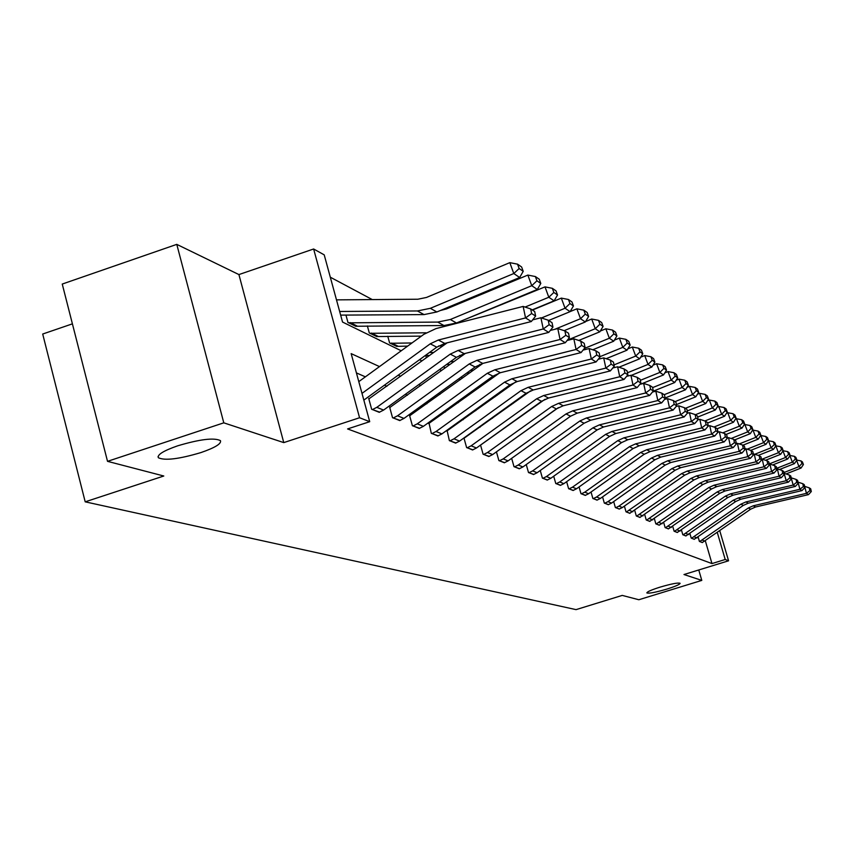 <?xml version="1.0" encoding="UTF-8"?>
<svg xmlns="http://www.w3.org/2000/svg" width="854" height="854" viewBox="0 0 854 854"><rect width="100%" height="100%" fill="white"/><g stroke="black" fill="none" stroke-linecap="round" stroke-linejoin="round"><path stroke-width="1.28" d="M660.089 587.125C671.415 583.816 678.087 582.535 680.104 583.293C679.901 584.424 675.471 586.356 666.825 589.1C655.584 592.388 648.923 593.658 646.852 592.922C647.012 591.811 651.421 589.868 660.089 587.125M177.739 445.799C199.985 439.212 214.226 437.483 220.449 440.632C221.56 443.717 215.048 447.699 200.903 452.588C178.998 459.1 164.822 460.818 158.364 457.744C157.072 454.734 163.53 450.752 177.739 445.799M72.409 323.847L42.7 334.031L85.197 501.832L576.044 609.628L622.235 595.409L638.835 599.743L701.796 580.4L698.764 569.981M85.197 501.832L163.797 476.009L107.519 461.341L62.246 284.062L176.778 244.372L223.791 422.837L283.763 442.607L359.566 417.745L313.631 248.994L324.21 254.855L342.539 322.054L401.231 350.78M283.763 442.607L238.917 274.572L176.778 244.372M238.917 274.572L313.631 248.994M372.291 299.583L330.306 277.198M107.519 461.341L223.791 422.837M345.955 315.083L347.973 322.492L356.161 326.089M367.369 325.94L369.302 332.975L377.094 336.412M387.759 336.273L389.605 342.966L397.035 346.233M426.349 357.677L425.751 355.488M444.56 368.352L443.995 366.345M461.939 378.471L461.491 376.849M478.411 386.648L479.67 387.268M495.704 395.156L496.644 395.626M512.208 403.28L512.859 403.6M379.486 366.59L351.154 353.62L369.718 421.684L347.578 428.932L711.969 563.576L705.372 540.977M480.119 427.128L479.446 426.829M463.199 419.709L462.206 419.271M445.468 411.938L444.155 411.361M426.893 403.793L425.217 403.056M407.401 395.253L405.33 394.345M386.926 386.286L384.407 385.175M365.395 376.849L356.406 372.91M369.398 398.701L368.704 398.423L371.682 409.322L379.71 412.151M390.278 407.358L389.627 407.091L392.541 417.734L400.174 420.424M410.166 415.599L409.536 415.343L412.397 425.74L419.677 428.302M429.114 423.456L431.323 433.373L438.262 435.818M447.186 430.95L449.375 440.643L456.004 442.98M463.946 437.974L466.626 447.603L472.956 449.834M544.969 399.298L480.556 445.094L483.118 454.243L489.171 456.388M496.441 451.851L498.896 460.605L504.693 462.654M511.663 458.342L514.012 466.7L519.574 468.665M526.256 464.544L528.509 472.55L533.846 474.429M540.262 470.501L542.418 478.155L547.542 479.969M553.702 476.212L555.783 483.545L560.704 485.285M566.629 481.688L568.625 488.723L573.365 490.399M579.065 486.961L580.987 493.708L585.534 495.309M591.032 492.021L592.879 498.501L597.266 500.049M602.561 496.9L604.333 503.123L608.571 504.618M613.674 501.586L615.382 507.575L619.46 509.016M624.391 506.112L626.046 511.866L629.974 513.265M634.736 510.478L636.326 516.019L640.126 517.364M644.727 514.684L646.264 520.022L649.937 521.324M654.377 518.741L655.861 523.897L659.416 525.146M663.707 522.669L665.149 527.633L668.586 528.85M672.738 526.47L674.137 531.252L677.457 532.437M681.481 530.131L682.826 534.764L686.05 535.906M689.947 533.686L691.249 538.159L694.377 539.258M698.156 537.123L699.415 541.447L702.436 542.525M719.794 530.857L728.569 560.8L683.979 574.529L701.796 580.4M728.569 560.8L725.206 559.498L717.328 532.586M711.969 563.576L725.206 559.498M369.718 421.684L359.566 417.745M419.495 359.715L421.908 360.9M439.575 369.547L441.571 370.519M458.662 378.888L460.274 379.678M476.842 387.78L478.101 388.399M494.167 396.256L495.117 396.726M510.713 404.358L511.365 404.668M492.406 418.289L491.744 417.99M475.753 410.667L474.781 410.219M458.31 402.682L457.007 402.085M440.023 394.313L438.369 393.555M420.841 385.528L418.791 384.588M400.686 376.304L398.21 375.162M362 393.384L430.245 343.82L438.305 340.031L525.552 317.923L523.16 306.426L435.999 328.598L423.915 334.288L358.787 381.642M363.825 400.12L436.768 347.183L444.763 343.425L531.327 321.531L525.552 317.923L531.615 313.525L535.629 316.076L534.679 311.507L530.665 308.934L531.615 313.525M530.665 308.934L523.16 306.426M531.327 321.531L535.629 316.076M523.214 271.326L521.623 267.003L517.545 264.164L519.136 268.519L523.214 271.326L519.659 277.507L436.853 311.966L424.043 314.592L340.65 315.115M519.659 277.507L513.798 273.536L430.341 308.315L417.435 310.963L339.657 311.475M519.136 268.519L513.798 273.536L509.817 262.648L517.545 264.164M336.487 299.861L417.852 299.231L426.456 297.459L509.817 262.648M372.376 409.6L376.817 407.337L450.239 354.132L458.107 350.45L543.251 328.982L540.913 317.773L532.64 319.866M447.176 342.817L368.832 398.882M379.165 412.343L383.574 410.091L456.431 357.335L464.234 353.673L548.738 332.409L543.251 328.982L549.143 324.68L552.954 327.114L552.026 322.652L548.215 320.207L549.143 324.68M548.215 320.207L540.913 317.773M548.738 332.409L552.954 327.114M393.192 418.001L397.548 415.791L469.241 363.943L476.916 360.345L560.075 339.486L557.779 328.555L550.307 330.434M465.419 353.375L389.744 407.539M399.661 420.606L403.974 418.417L475.123 366.985L482.756 363.42L565.295 342.742L560.075 339.486L565.807 335.291L569.426 337.597L568.518 333.241L564.889 330.914L565.807 335.291M564.889 330.914L557.779 328.555M565.295 342.742L569.426 337.597M540.806 283.453L539.258 279.237L535.383 276.547L536.931 280.795L540.806 283.453L537.315 289.463L456.484 322.993L443.984 325.534L355.616 326.249M348.678 322.833L437.696 322.086L450.304 319.513L531.754 285.695L527.857 275.073L535.383 276.547M440.322 310.525L446.493 308.924L527.857 275.073M537.315 289.463L531.754 285.695L536.931 280.795M557.534 294.993L556.018 290.872L552.324 288.31L553.851 292.452L557.534 294.993L554.107 300.832L532.17 309.895M421.396 336.124L376.571 336.561M369.963 333.306L426.125 332.804M554.107 300.832L548.812 297.245L525.082 307.066M553.851 292.452L548.812 297.245L545.001 286.88L552.324 288.31M460.786 321.2L545.001 286.88M413.026 425.986L417.264 423.84L487.314 373.283L494.829 369.771L576.076 349.478L573.835 338.803L567.099 340.49M482.905 363.388L409.653 415.77M419.175 428.473L423.392 426.338L492.929 376.176L500.38 372.707L581.04 352.585L576.076 349.478L581.649 345.368L585.107 347.567L584.211 343.329L580.752 341.109L581.649 345.368M580.752 341.109L573.835 338.803M581.04 352.585L585.107 347.567M431.921 433.608L436.074 431.505L504.543 382.176L511.888 378.76L591.32 359L589.121 348.571L583.068 350.087M499.601 372.91L428.623 423.616M437.782 435.978L441.913 433.896L509.902 384.93L517.193 381.546L596.06 361.957L591.32 359L596.754 354.986L600.042 357.079L599.166 352.926L595.868 350.813L596.754 354.986M595.868 350.813L589.121 348.571M596.06 361.957L600.042 357.079M449.941 440.877L454.008 438.828L520.983 390.662L528.167 387.321L605.86 368.085L603.693 357.89L598.28 359.235M515.506 382.037L446.727 431.099M455.545 443.13L459.58 441.102L526.096 393.299L533.227 389.99L610.375 370.903L605.86 368.085L611.154 364.146L614.293 366.142L613.428 362.096L610.29 360.068L611.154 364.146M610.29 360.068L603.693 357.89M610.375 370.903L614.293 366.142M573.45 305.967L571.966 301.942L568.454 299.498L569.949 303.554L573.45 305.967L570.088 311.657L548.652 320.485M442.468 345.987L438.561 345.998M407.668 346.105L396.534 346.382M390.235 343.276L411.991 342.966M570.088 311.657L565.049 308.241L541.479 317.966M569.949 303.554L565.049 308.241L561.324 298.11L568.454 299.498M532.416 310.066L561.324 298.11M588.619 316.428L587.168 312.489L583.826 310.173L585.278 314.123L588.619 316.428L585.321 321.969L564.142 330.669M462.452 355.392L459.601 355.403M429.381 355.477L425.324 355.488M433.501 352.488L429.434 352.499M585.321 321.969L580.517 318.713L554.726 329.324M585.278 314.123L580.517 318.713L576.866 308.817L583.826 310.173M570.12 311.593L576.866 308.817M603.095 326.409L601.675 322.556L598.483 320.346L599.914 324.21L603.095 326.409L599.85 331.811L578.766 340.447M481.442 364.38L479.82 364.38M449.973 364.434L446.621 364.444M453.901 361.584L450.549 361.594M599.85 331.811L595.27 328.705L567.387 340.138M599.914 324.21L595.27 328.705L591.694 319.022L598.483 320.346M585.566 321.542L591.694 319.022M616.919 335.942L615.531 332.174L612.478 330.06L613.877 333.839L616.919 335.942L613.727 341.205L592.751 349.777M469.519 372.995L466.807 372.995M473.276 370.284L470.565 370.284M613.727 341.205L609.35 338.237L584.392 348.443M613.877 333.839L609.35 338.237L605.849 328.779L612.478 330.06M600.309 331.042L605.849 328.779M630.145 345.048L628.768 341.365L625.854 339.337L627.231 343.041L630.145 345.048L626.996 350.193L606.137 358.691M488.104 381.183L485.979 381.194M491.69 378.6L489.577 378.6M626.996 350.193L622.812 347.354L599.956 356.673M627.231 343.041L622.812 347.354L619.374 338.099L625.854 339.337M614.378 340.138L619.374 338.099M642.784 353.769L641.45 350.161L638.653 348.229L639.998 351.848L642.784 353.769L639.699 358.787L618.958 367.22M505.792 389.04L504.202 389.04M478.635 386.766L480.663 386.552M509.23 386.563L507.65 386.563M639.699 358.787L635.696 356.075L614.026 364.893M639.998 351.848L635.696 356.075L632.323 347.012L638.653 348.229M627.829 348.838L632.323 347.012M654.901 362.128L653.588 358.595L650.908 356.737L652.232 360.281L654.901 362.128L651.869 367.028L631.255 375.386M522.648 396.566L521.548 396.566M525.936 394.196L524.847 394.196M498.661 394.164L497.081 394.164M651.869 367.028L648.026 364.423L627.466 372.771M652.232 360.281L648.026 364.423L644.717 355.552L650.908 356.737M640.692 357.185L644.717 355.552M666.526 370.134L665.223 366.676L662.661 364.893L663.953 368.362L666.526 370.134L663.537 374.927L640.906 384.087M538.725 403.782L538.084 403.782M541.884 401.508L541.244 401.508M515.816 401.476L514.716 401.465M663.537 374.927L659.854 372.429L640.319 380.34M663.953 368.362L659.854 372.429L656.598 363.729L662.661 364.893M653.011 365.192L656.598 363.729M677.67 377.82L676.4 374.426L673.934 372.718L675.204 376.123L677.67 377.82L674.735 382.507L653.171 391.217M529.149 410.657L528.487 410.667M532.17 408.49L531.53 408.49M674.735 382.507L671.191 380.115L652.627 387.62M675.204 376.123L671.191 380.115L668.009 371.586L673.934 372.718M664.818 372.878L668.009 371.586M688.377 385.207L687.128 381.877L684.759 380.233L686.008 383.574L688.377 385.207L685.484 389.787L665.138 397.985M685.484 389.787L682.079 387.492L664.198 394.697M686.008 383.574L682.079 387.492L678.951 379.123L684.759 380.233M676.144 380.265L678.951 379.123M698.668 392.296L697.44 389.029L695.167 387.449L696.394 390.726L698.668 392.296L695.818 396.79L676.421 404.582M695.818 396.79L692.551 394.58L675.002 401.636M696.394 390.726L692.551 394.58L689.477 386.371L695.167 387.449M687.011 387.364L689.477 386.371M708.564 399.117L707.358 395.914L705.169 394.399L706.375 397.612L708.564 399.117L705.767 403.526L687.256 410.945M705.767 403.526L702.618 401.391L685.388 408.308M706.375 397.612L702.618 401.391L699.597 393.342L705.169 394.399M697.462 394.196L699.597 393.342M718.097 405.693L716.912 402.544L714.798 401.081L715.983 404.241L718.097 405.693L715.332 410.005L697.665 417.083M715.332 410.005L712.3 407.956L695.391 414.734M715.983 404.241L712.3 407.956L709.332 400.046L714.798 401.081M707.507 400.782L709.332 400.046M727.277 412.023L726.113 408.927L724.075 407.518L725.249 410.625L727.277 412.023L724.555 416.25L707.667 422.997M724.555 416.25L721.641 414.265L704.881 420.969M725.249 410.625L721.641 414.265L718.716 406.504L724.075 407.518M717.179 407.123L718.716 406.504M736.127 418.118L734.974 415.087L733.02 413.72L734.162 416.773L736.127 418.118L733.447 422.26L717.211 428.74M733.447 422.26L730.629 420.36L713.933 427.032M734.162 416.773L730.629 420.36L727.757 412.738L733.02 413.72M726.487 413.24L727.757 412.738M744.656 424.011L743.535 421.022L741.635 419.709L742.766 422.709L744.656 424.011L742.019 428.067L726.06 434.43M742.019 428.067L739.297 426.231L722.665 432.861M742.766 422.709L739.297 426.231L736.479 418.738L741.635 419.709M735.465 419.143L736.479 418.738M752.897 429.69L751.787 426.754L749.961 425.484L751.072 428.43L752.897 429.69L750.292 433.672L734.6 439.917M750.292 433.672L747.677 431.9L731.099 438.497M751.072 428.43L747.677 431.9L744.891 424.534L749.961 425.484M744.112 424.844L744.891 424.534M760.85 435.177L759.761 432.295L758 431.067L759.089 433.96L760.85 435.177L758.288 439.084L742.852 445.222M758.288 439.084L755.758 437.376L739.254 443.931M759.089 433.96L755.758 437.376L753.014 430.128L758 431.067M752.459 430.352L753.014 430.128M768.547 440.472L767.468 437.643L765.76 436.458L766.839 439.298L768.547 440.472L766.017 444.315L750.762 450.368M766.017 444.315L763.561 442.66L747.133 449.183M766.839 439.298L763.561 442.66L760.871 435.54L765.76 436.458M467.17 447.816L471.141 445.82L536.686 398.765L543.71 395.509L619.737 376.753L617.613 366.782L612.777 367.978M530.644 390.812L464.021 438.262M472.518 449.973L476.468 447.998L541.564 401.284L548.546 398.049L624.05 379.443L619.737 376.753L624.893 372.899L627.893 374.81L627.049 370.839L624.05 368.917L624.893 372.899M624.05 368.917L617.613 366.782M624.05 379.443L627.893 374.81M483.631 454.456L487.527 452.503L551.684 406.504L558.569 403.334L632.995 385.037L630.925 375.28L626.622 376.336M488.755 456.527L492.63 454.584L556.36 408.917L563.192 405.767L637.127 387.609L632.995 385.037L638.034 381.258L640.906 383.083L640.073 379.208L637.201 377.361L638.034 381.258M637.201 377.361L630.925 375.28M637.127 387.609L640.906 383.083M499.387 460.808L503.209 458.897L566.053 413.923L572.788 410.817L645.688 392.957L643.649 383.414L639.849 384.343M558.345 407.668L497.017 451.435M504.298 462.793L508.087 460.893L570.525 416.229L577.219 413.144L649.638 395.423L645.688 392.957L650.599 389.253L653.353 391.004L652.531 387.204L649.787 385.442L650.599 389.253M649.787 385.442L643.649 383.414M649.638 395.423L653.353 391.004M514.492 466.892L518.229 465.024L579.802 421.022L586.399 417.98L657.836 400.547L655.829 391.196L652.499 392.018M519.189 468.793L522.915 466.935L584.093 423.232L590.648 420.221L661.626 402.907L657.836 400.547L662.64 396.918L665.266 398.594L664.476 394.879L661.839 393.182L662.64 396.918M661.839 393.182L655.829 391.196M661.626 402.907L665.266 398.594M528.968 472.732L532.629 470.906L592.986 427.822L599.465 424.854L669.483 407.817L667.518 398.658L664.615 399.373M533.483 474.557L537.123 472.732L597.106 429.946L603.532 427L673.112 410.091L669.483 407.817L674.18 404.262L676.699 405.863L675.92 402.223L673.39 400.601L674.18 404.262M673.39 400.601L667.518 398.658M673.112 410.091L676.699 405.863M542.856 478.336L546.453 476.543L605.646 434.355L611.987 431.451L680.659 414.798L678.716 405.821L676.219 406.429M547.19 480.076L550.766 478.304L609.585 436.394L615.894 433.512L684.139 416.976L680.659 414.798L685.25 411.308L687.662 412.845L686.894 409.279L684.47 407.721L685.25 411.308M684.47 407.721L678.716 405.821M684.139 416.976L687.662 412.845M556.2 483.716L559.733 481.966L617.794 440.632L624.018 437.782L691.377 421.492L689.477 412.695L687.353 413.208M560.373 485.392L563.875 483.652L621.584 442.585L627.775 439.757L694.729 423.584L691.377 421.492L695.871 418.065L698.198 419.549L697.44 416.047L695.113 414.553L695.871 418.065M695.113 414.553L689.477 412.695M694.729 423.584L698.198 419.549M569.031 488.883L572.49 487.164L629.473 446.663L635.579 443.866L701.689 427.929L699.821 419.303L698.038 419.73M573.034 490.506L576.482 488.798L633.124 448.542L639.198 445.767L704.902 429.946L701.689 427.929L706.087 424.566L708.318 425.997L707.571 422.559L705.329 421.118L706.087 424.566M705.329 421.118L699.821 419.303M704.902 429.946L708.318 425.997M581.371 493.858L584.776 492.171L640.703 452.46L646.702 449.727L711.595 434.12L709.759 425.655L708.308 426.007M585.225 495.416L588.609 493.74L644.215 454.264L650.182 451.552L714.691 436.052L711.595 434.12L715.908 430.822L718.054 432.188L717.317 428.815L715.172 427.438L715.908 430.822M715.172 427.438L709.759 425.655M714.691 436.052L718.054 432.188M593.252 498.651L596.594 496.996L651.517 458.043L657.409 455.363L721.139 440.077L719.324 431.772L718.033 432.081M596.967 500.145L600.287 498.501L654.901 459.783L660.761 457.125L724.117 441.945L721.139 440.077L725.356 436.832L727.427 438.155L726.701 434.846L724.63 433.512L725.356 436.832M724.63 433.512L719.324 431.772M724.117 441.945L727.427 438.155M604.696 503.262L607.984 501.64L661.935 463.412L667.721 460.786L730.319 445.82L728.547 437.654L727.373 437.931M608.283 504.703L611.539 503.091L665.191 465.099L670.945 462.484L733.202 447.613L730.319 445.82L734.451 442.628L736.447 443.899L735.742 440.653L733.746 439.362L734.451 442.628M733.746 439.362L728.547 437.654M733.202 447.613L736.447 443.899M615.734 507.714L618.958 506.123L671.97 468.6L677.66 466.017L739.18 451.35L737.429 443.333L736.383 443.578M619.182 509.101L622.395 507.522L675.119 470.223L680.766 467.661L741.945 453.079L739.18 451.35L743.226 448.211L745.147 449.439L744.453 446.247L742.532 445.009L743.226 448.211M742.532 445.009L737.429 443.333M741.945 453.079L745.147 449.439M626.377 512.005L681.663 473.596L687.246 471.066L747.72 456.676L745.99 448.798L745.062 449.023M629.708 513.35L684.694 475.166L690.245 472.646L750.388 458.342L747.72 456.676L751.691 453.591L753.548 454.776L752.854 451.638L750.997 450.442L751.691 453.591M750.997 450.442L745.99 448.798M750.388 458.342L753.548 454.776M636.646 516.147L691.003 478.421L696.501 475.934L755.95 461.822L754.253 454.082L753.431 454.285M639.87 517.439L693.939 479.937L699.405 477.461L758.533 463.434L755.95 461.822L759.846 458.79L761.64 459.932L760.967 456.847L759.174 455.694L759.846 458.79M759.174 455.694L754.253 454.082M758.533 463.434L761.64 459.932M646.574 520.15L700.034 483.086L705.436 480.642L763.914 466.796L762.238 459.185L761.522 459.356M649.68 521.399L702.863 484.538L708.233 482.115L766.401 468.344L763.914 466.796L767.735 463.807L769.465 464.907L768.803 461.886L767.063 460.765L767.735 463.807M767.063 460.765L762.238 459.185M766.401 468.344L769.465 464.907M656.171 524.014L708.756 487.581L714.072 485.189L771.6 471.589L769.945 464.106L769.326 464.256M659.171 525.221L711.489 489L716.784 486.609L774.002 473.095L771.6 471.589L775.347 468.654L777.023 469.721L776.371 466.743L774.695 465.665L775.347 468.654M774.695 465.665L769.945 464.106M774.002 473.095L777.023 469.721M665.447 527.751L717.189 491.936L722.42 489.577L779.029 476.233L777.407 468.878L776.862 469.006M668.351 528.925L719.837 493.302L725.046 490.965L781.357 477.685L779.029 476.233L782.712 473.34L784.335 474.376L783.684 471.44L782.061 470.405L782.712 473.34M782.061 470.405L777.407 468.878M781.357 477.685L784.335 474.376M674.414 531.369L725.356 496.153L730.501 493.836L786.214 480.727L784.164 473.586M677.233 532.501L727.907 497.476L733.031 495.171L788.466 482.126L786.214 480.727L789.843 477.877L791.402 478.87L790.772 475.988L789.203 474.984L789.843 477.877M789.203 474.984L784.612 473.479M788.466 482.126L791.402 478.87M683.104 534.871L733.255 500.23L738.326 497.946L793.174 485.072L791.22 478.026M685.826 535.97L735.732 501.511L740.77 499.238L795.352 486.428L793.174 485.072L796.729 482.264L798.244 483.225L797.625 480.396L796.099 479.414L796.729 482.264M796.099 479.414L791.594 477.941M795.352 486.428L798.244 483.225M691.516 538.266L740.898 504.18L745.894 501.938L799.91 489.278L798.052 482.329M694.163 539.333L743.3 505.419L748.275 503.187L802.023 490.591L799.91 489.278L803.411 486.513L804.874 487.453L804.254 484.656L802.792 483.706L803.411 486.513M802.792 483.706L798.351 482.264M802.023 490.591L804.874 487.453M775.976 445.607L774.92 442.81L773.265 441.667L774.332 444.464L775.976 445.607L773.489 449.375L758.267 455.406M773.489 449.375L771.119 447.774L754.765 454.253M774.332 444.464L771.119 447.774L768.461 440.771L773.265 441.667M783.171 450.56L782.125 447.816L780.535 446.706L781.581 449.46L783.171 450.56L780.716 454.275L765.547 460.274M780.716 454.275L778.421 452.716L761.853 459.271M781.581 449.46L778.421 452.716L775.816 445.852L780.535 446.706M790.142 455.363L789.107 452.663L787.559 451.585L788.594 454.296L790.142 455.363L787.708 459.004L772.592 464.982M787.708 459.004L785.488 457.509L769.251 463.925M788.594 454.296L785.488 457.509L782.969 450.869M783.054 450.752L787.559 451.585M796.878 460.018L795.864 457.349L794.369 456.314L795.384 458.982L796.878 460.018L794.487 463.594L779.424 469.54M794.487 463.594L792.341 462.142L776.713 468.312M795.384 458.982L792.341 462.142L789.897 455.726M790.035 455.513L794.369 456.314M699.672 541.553L748.317 508.002L753.228 505.803L806.432 493.345L804.671 486.502M702.234 542.589L750.645 509.208L755.534 507.009L808.482 494.626L806.432 493.345L809.88 490.634L811.3 491.541L810.692 488.787L809.261 487.869L809.88 490.634M809.261 487.869L804.906 486.438M808.482 494.626L811.3 491.541M803.422 464.523L802.418 461.897L800.967 460.893L801.97 463.519L803.422 464.523L801.052 468.045L786.054 473.949M801.052 468.045L798.97 466.636L783.929 472.561M801.97 463.519L798.97 466.636L796.611 460.423M796.814 460.125L800.967 460.893M430.245 343.82L436.768 347.183M438.305 340.031L444.763 343.425M436.853 311.966L430.341 308.315M424.043 314.592L417.435 310.963M372.461 409.578L379.24 412.311M450.239 354.132L456.431 357.335M458.107 350.45L464.234 353.673M376.817 407.337L383.574 410.091M393.278 417.969L399.736 420.574M469.241 363.943L475.123 366.985M476.916 360.345L482.756 363.42M397.548 415.791L403.974 418.417M355.702 326.217L348.752 322.801M456.484 322.993L450.304 319.513M443.984 325.534L437.696 322.086M357.036 325.993L350.108 322.577M376.657 336.529L370.049 333.284M377.959 336.316L371.373 333.06M413.101 425.965L419.261 428.441M487.314 373.283L492.929 376.176M494.829 369.771L500.38 372.707M417.264 423.84L423.392 426.338M431.996 433.576L437.867 435.946M504.543 382.176L509.902 384.93M511.888 378.76L517.193 381.546M436.074 431.505L441.913 433.896M450.026 440.845L455.63 443.109M520.983 390.662L526.096 393.299M528.167 387.321L533.227 389.99M454.008 438.828L459.58 441.102M396.619 346.35L390.321 343.255M397.9 346.137L391.612 343.041M479.713 387.236L478.71 386.734M496.686 395.583L495.747 395.124M497.306 395.146L496.366 394.687M512.902 403.568L512.251 403.248M513.5 403.131L512.848 402.81M467.245 447.795L472.593 449.951M536.686 398.765L541.564 401.284M543.71 395.509L548.546 398.049M471.141 445.82L476.468 447.998M483.706 454.435L488.83 456.495M551.684 406.504L556.36 408.917M558.569 403.334L563.192 405.767M487.527 452.503L492.63 454.584M499.462 460.786L504.372 462.761M566.053 413.923L570.525 416.229M572.788 410.817L577.219 413.144M503.209 458.897L508.087 460.893M514.556 466.871L519.264 468.771M579.802 421.022L584.093 423.232M586.399 417.98L590.648 420.221M518.229 465.024L522.915 466.935M529.032 472.71L533.547 474.525M592.986 427.822L597.106 429.946M599.465 424.854L603.532 427M532.629 470.906L537.123 472.732M542.93 478.315L547.265 480.055M605.646 434.355L609.585 436.394M611.987 431.451L615.894 433.512M546.453 476.543L550.766 478.304M556.274 483.695L560.438 485.371M617.794 440.632L621.584 442.585M624.018 437.782L627.775 439.757M559.733 481.966L563.875 483.652M569.095 488.862L573.109 490.484M629.473 446.663L633.124 448.542M635.579 443.866L639.198 445.767M572.49 487.164L576.482 488.798M581.435 493.836L585.289 495.395M640.703 452.46L644.215 454.264M646.702 449.727L650.182 451.552M584.776 492.171L588.609 493.74M593.316 498.629L597.031 500.124M651.517 458.043L654.901 459.783M657.409 455.363L660.761 457.125M596.594 496.996L600.287 498.501M604.76 503.241L608.336 504.693M661.935 463.412L665.191 465.099M667.721 460.786L670.945 462.484M607.984 501.64L611.539 503.091M615.798 507.692L619.246 509.08M671.97 468.6L675.119 470.223M677.66 466.017L680.766 467.661M618.958 506.123L622.395 507.522M626.441 511.984L629.772 513.329M681.663 473.596L684.694 475.166M687.246 471.066L690.245 472.646M629.547 510.446L632.857 511.792M636.71 516.126L639.934 517.428M691.003 478.421L693.939 479.937M696.501 475.934L699.405 477.461M639.763 514.61L642.966 515.923M646.638 520.129L649.745 521.378M700.034 483.086L702.863 484.538M705.436 480.642L708.233 482.115M649.638 518.645L652.734 519.905M656.224 523.993L659.235 525.21M708.756 487.581L711.489 489M714.072 485.189L716.784 486.609M659.181 522.531L662.17 523.758M665.501 527.74L668.404 528.904M717.189 491.936L719.837 493.302M722.42 489.577L725.046 490.965M668.415 526.299L671.308 527.473M674.468 531.359L677.286 532.49M725.356 496.153L727.907 497.476M730.501 493.836L733.031 495.171M677.339 529.939L680.136 531.081M683.157 534.86L685.89 535.96M733.255 500.23L735.732 501.511M738.326 497.946L740.77 499.238M685.986 533.462L688.698 534.572M691.569 538.244L694.217 539.312M740.898 504.18L743.3 505.419M745.894 501.938L748.275 503.187M694.355 536.878L696.981 537.956M699.725 541.532L702.287 542.568M748.317 508.002L750.645 509.208M753.228 505.803L755.534 507.009M702.468 540.187L705.009 541.233M158.364 457.744L158.054 456.57"/></g></svg>

